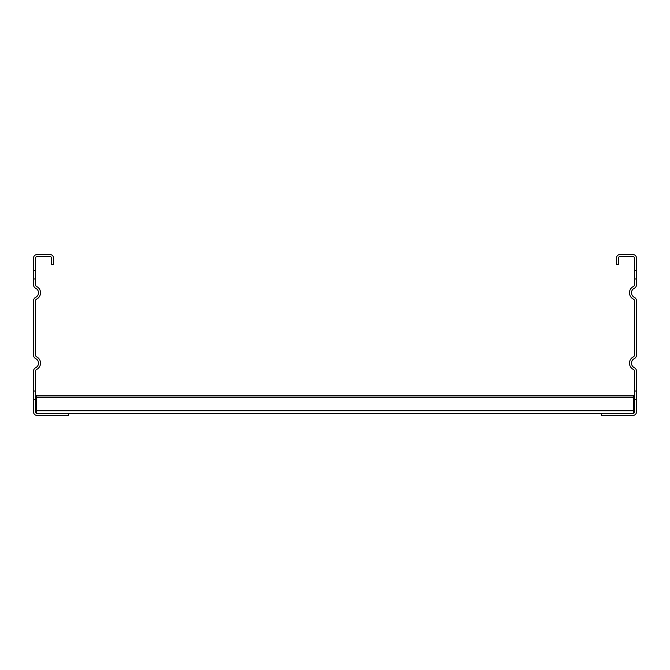 <?xml version="1.0" encoding="UTF-8"?>
<svg xmlns="http://www.w3.org/2000/svg" width="670" height="670" viewBox="0 0 670 670"><rect width="100%" height="100%" fill="white"/><g stroke="black" fill="none" stroke-linecap="round" stroke-linejoin="round"><path stroke-width="0.5" stroke-dasharray="3.35 2.51" d="M35.51 270.178L33.5 270.178L35.51 270.178L35.51 279.222L35.51 270.178L35.51 279.222L35.51 270.178L35.51 279.222L35.51 270.178L35.51 279.222L35.51 270.178L35.51 279.222L35.51 270.178L33.5 270.178L33.5 279.222L33.5 270.178L33.5 279.222L33.5 270.178L33.5 279.222L33.5 270.178L33.5 279.222L33.5 270.178L35.51 270.178M35.51 258.118L35.51 284.691A2.01 2.01 0 0 0 36.624 286.492A7.035 7.035 0 0 1 36.624 299.088A2.01 2.01 0 0 0 35.51 300.889L35.51 355.041A2.01 2.01 0 0 0 36.624 356.842A7.035 7.035 0 0 1 36.624 369.438A2.01 2.01 0 0 0 35.51 371.239L35.51 411.882A1.508 1.508 0 0 0 37.018 413.39L68.675 413.39L68.675 415.4L37.018 415.4A3.518 3.518 0 0 1 33.5 411.882L33.5 371.239A4.02 4.02 0 0 1 35.736 367.637A5.025 5.025 0 0 0 35.736 358.643A4.02 4.02 0 0 1 33.5 355.041L33.5 300.889A4.02 4.02 0 0 1 35.736 297.287A5.025 5.025 0 0 0 35.736 288.293A4.02 4.02 0 0 1 33.5 284.691L33.5 258.118A3.518 3.518 0 0 1 37.018 254.6L50.082 254.6A3.518 3.518 0 0 1 53.6 258.118L53.6 264.65L51.59 264.65L51.59 258.118A1.508 1.508 0 0 0 50.082 256.61L37.018 256.61A1.508 1.508 0 0 0 35.51 258.118M35.51 279.222L35.51 278.72L35.51 279.222L33.5 279.222L33.5 270.68L33.5 279.222L35.51 279.222M35.51 399.32L35.51 390.778L35.51 399.822L35.51 390.778L35.51 399.822L35.51 390.778L35.51 399.822L35.51 390.778L35.51 399.822L35.51 390.778L35.51 399.822L35.51 399.32L33.5 399.32L33.5 390.778L33.5 399.822L33.5 390.778L33.5 399.822L33.5 390.778L33.5 399.822L33.5 390.778L33.5 399.822L33.5 390.778L33.5 399.822L33.5 390.778L33.5 399.822L33.5 399.32L35.51 399.32M35.51 390.778L35.51 391.28L35.51 390.778L33.5 390.778L35.51 390.778M33.5 399.822L35.51 399.822L33.5 399.822M634.49 270.178L636.5 270.178L634.49 270.178L634.49 279.222L634.49 270.178L634.49 279.222L634.49 270.178L634.49 279.222L634.49 270.178L634.49 279.222L634.49 270.178L634.49 279.222L634.49 270.178L636.5 270.178L636.5 279.222L636.5 270.178L636.5 279.222L636.5 270.178L636.5 279.222L636.5 270.178L636.5 279.222L636.5 270.178L634.49 270.178M601.325 413.39L601.325 415.4L632.982 415.4A3.518 3.518 0 0 0 636.5 411.882L636.5 371.239A4.02 4.02 0 0 0 634.264 367.637A5.025 5.025 0 0 1 634.264 358.643A4.02 4.02 0 0 0 636.5 355.041L636.5 300.889A4.02 4.02 0 0 0 634.264 297.287A5.025 5.025 0 0 1 634.264 288.293A4.02 4.02 0 0 0 636.5 284.691L636.5 258.118A3.518 3.518 0 0 0 632.982 254.6L619.918 254.6A3.518 3.518 0 0 0 616.4 258.118L616.4 264.65L618.41 264.65L618.41 258.118A1.508 1.508 0 0 1 619.918 256.61L632.982 256.61A1.508 1.508 0 0 1 634.49 258.118L634.49 284.691A2.01 2.01 0 0 1 633.376 286.492A7.035 7.035 0 0 0 633.376 299.088A2.01 2.01 0 0 1 634.49 300.889L634.49 355.041A2.01 2.01 0 0 1 633.376 356.842A7.035 7.035 0 0 0 633.376 369.438A2.01 2.01 0 0 1 634.49 371.239L634.49 411.882A1.508 1.508 0 0 1 632.982 413.39L601.325 413.39L633.485 413.39L633.485 395.3L633.485 410.35L633.485 395.3L633.485 396.808L36.515 396.808L36.515 395.3L36.515 397.603L36.515 396.808L633.485 396.808L633.485 410.668L633.485 395.3L36.515 395.3L36.515 413.306M634.49 279.222L634.49 278.72L634.49 279.222L636.5 279.222L636.5 270.68L636.5 279.222L634.49 279.222M634.49 399.32L634.49 390.778L634.49 399.822L634.49 390.778L634.49 399.822L634.49 390.778L634.49 399.822L634.49 390.778L634.49 399.822L634.49 390.778L634.49 399.822L634.49 399.32L636.5 399.32L636.5 390.778L636.5 399.822L636.5 390.778L636.5 399.822L636.5 390.778L636.5 399.822L636.5 390.778L636.5 399.822L636.5 390.778L636.5 399.822L636.5 390.778L636.5 399.822L636.5 399.32L634.49 399.32M634.49 390.778L634.49 391.28L634.49 390.778L636.5 390.778L634.49 390.778M636.5 399.822L634.49 399.822L636.5 399.822M633.485 413.306L36.515 413.39L36.515 395.3L36.515 411.882L633.485 411.882L633.485 410.668L633.485 411.882L36.515 411.882L36.515 396.808L633.485 396.808L36.515 396.808L36.515 395.3L36.515 413.39L36.515 395.3L36.515 411.882L633.485 411.882L633.485 410.668L633.485 411.882L36.515 411.882L36.515 395.3L36.515 411.882L633.485 411.882L36.515 411.882L36.515 397.603L36.515 411.882L633.485 411.882L633.485 410.668L633.485 411.882L36.515 411.882L36.515 396.808L633.485 396.808L36.515 396.808L633.485 396.808L633.485 410.668L633.485 395.3L633.485 413.39L68.675 413.39M36.515 395.3L633.485 395.3L633.485 410.668L633.485 395.3L36.515 395.3L633.485 395.3L633.485 397.285L633.485 395.3L633.485 396.808L36.515 396.808L633.485 396.808L633.485 410.668L633.485 395.3L36.515 395.3L633.485 395.3L633.485 410.35L633.485 395.3L633.485 396.808L36.515 396.808L633.485 396.808L633.485 411.882L633.485 395.3L36.515 395.3L633.485 395.3L633.485 413.39L633.485 395.3L633.485 396.808L36.515 396.808L633.485 396.808L633.485 411.882L36.515 411.882L633.485 411.882L633.485 395.3L36.515 395.3L633.485 395.3L633.485 413.39L633.485 395.3L633.485 396.808L36.515 396.808L633.485 396.808L633.485 411.882L36.515 411.882L36.515 396.808L633.485 396.808L633.485 395.3L36.515 395.3L633.485 395.3L633.485 413.39L36.515 413.39L633.485 413.39L633.485 395.3L633.485 396.808L36.515 396.808L36.515 395.3L36.515 413.39L633.485 413.39L36.515 413.39L36.515 395.3L633.485 395.3L36.515 395.3L633.485 395.3L633.485 413.39L633.485 395.3L633.485 397.603L633.485 395.3L36.515 395.3L633.485 395.3L633.485 413.39L36.515 413.39L633.485 413.39L633.485 395.3L633.485 396.808L36.515 396.808L633.485 396.808L633.485 410.668L633.485 395.3L36.515 395.3L36.515 413.39L36.515 395.3L633.485 395.3L633.485 413.39L36.515 413.39L633.485 413.39L633.485 395.3L633.485 396.808L36.515 396.808L633.485 396.808L633.485 411.882L633.485 395.3L36.515 395.3L633.485 395.3L633.485 413.39L36.515 413.39L36.515 410.35L36.515 413.39L633.485 413.39L633.485 395.3L633.485 396.808L36.515 396.808L633.485 396.808L633.485 411.882L36.515 411.882L633.485 411.882L633.485 395.3L36.515 395.3L633.485 395.3L633.485 413.39L36.515 413.39L36.515 397.285L36.515 413.39L633.485 413.39L633.485 395.3L633.485 396.808L36.515 396.808L36.515 411.882L36.515 396.808L633.485 396.808L633.485 411.882L36.515 411.882L633.485 411.882L633.485 395.3L36.515 395.3L36.515 397.285L36.515 395.3L633.485 395.3L633.485 413.39L36.515 413.39L36.515 397.285L36.515 413.39L633.485 413.39L633.485 395.3L633.485 396.808L36.515 396.808L633.485 396.808L633.485 411.882L36.515 411.882L36.515 410.668L36.515 411.882L633.485 411.882L633.485 395.3L36.515 395.3L633.485 395.3L633.485 413.39L36.515 413.39L36.515 395.3L633.485 395.3L633.485 396.808L36.515 396.808L633.485 396.808L633.485 411.882L36.515 411.882L36.515 397.603L36.515 411.882L633.485 411.882L633.485 395.3L36.515 395.3L36.515 413.39L633.485 413.39L633.485 395.3L633.485 413.39L36.515 413.39L36.515 395.3L633.485 395.3L633.485 396.808L36.515 396.808L36.515 397.603L36.515 396.808L633.485 396.808L633.485 411.882L36.515 411.882L36.515 397.603L36.515 411.882L633.485 411.882L633.485 395.3L36.515 395.3L633.485 395.3L633.485 397.285L633.485 395.3L633.485 396.808L36.515 396.808L633.485 396.808L633.485 411.882L36.515 411.882L36.515 396.808L633.485 396.808L633.485 395.3L36.515 395.3L633.485 395.3L633.485 410.35L633.485 395.3L633.485 396.808L36.515 396.808L36.515 395.3L36.515 411.882L633.485 411.882L633.485 396.808L633.485 411.882L36.515 411.882L36.515 396.808L633.485 396.808L633.485 395.3L36.515 395.3L36.515 413.39L633.485 413.39L633.485 410.35L633.485 413.39L36.515 413.39L36.515 395.3L633.485 395.3L633.485 410.35L633.485 395.3L633.485 396.808L36.515 396.808L633.485 396.808L633.485 397.603L633.485 395.3L36.515 395.3L633.485 395.3L633.485 413.39L633.485 395.3L633.485 396.808L36.515 396.808L633.485 396.808L633.485 410.668L633.485 395.3L36.515 395.3L633.485 395.3L36.515 395.3L36.515 413.39L633.485 413.39L36.515 413.39L36.515 395.3L633.485 395.3L36.515 395.3L36.515 411.882L633.485 411.882L633.485 410.668L633.485 411.882L36.515 411.882L36.515 396.808L633.485 396.808L36.515 396.808L633.485 396.808L36.515 396.808L36.515 395.3L36.515 413.39L633.485 413.39L633.485 410.35L633.485 413.39L36.515 413.39L36.515 395.3L633.485 395.3L36.515 395.3L633.485 395.3L36.515 395.3L36.515 411.882L633.485 411.882L633.485 397.603L633.485 411.882L36.515 411.882L36.515 396.808L633.485 396.808L36.515 396.808L633.485 396.808L36.515 396.808L36.515 395.3L36.515 413.39L633.485 413.39L633.485 397.285L633.485 413.39L36.515 413.39L36.515 395.3L633.485 395.3L36.515 395.3L36.515 411.882L633.485 411.882L633.485 396.808L36.515 396.808L633.485 396.808L36.515 396.808L36.515 395.3L36.515 413.39L633.485 413.39L633.485 395.3L36.515 395.3L633.485 395.3L36.515 395.3L36.515 397.603L36.515 396.808L633.485 396.808L36.515 396.808L36.515 395.3L36.515 397.285L36.515 395.3L633.485 395.3L36.515 395.3L633.485 395.3L36.515 395.3L36.515 410.668L36.515 396.808L633.485 396.808L36.515 396.808L633.485 396.808L36.515 396.808L36.515 395.3L36.515 410.35L36.515 395.3L633.485 395.3L36.515 395.3L36.515 411.882L36.515 396.808L633.485 396.808L36.515 396.808L36.515 395.3L36.515 413.39L36.515 395.3L633.485 395.3L36.515 395.3L633.485 395.3L36.515 395.3L36.515 411.882L633.485 411.882L36.515 411.882L36.515 396.808L633.485 396.808L36.515 396.808L633.485 396.808L36.515 396.808L36.515 395.3L36.515 413.39L633.485 413.39L36.515 413.39L36.515 395.3L633.485 395.3L36.515 395.3L36.515 411.882L633.485 411.882L633.485 410.668L633.485 411.882L36.515 411.882L36.515 396.808L633.485 396.808L36.515 396.808L36.515 395.3L36.515 413.39L633.485 413.39L633.485 410.35L633.485 413.39L36.515 413.39L36.515 395.3L633.485 395.3L36.515 395.3L633.485 395.3L36.515 395.3L36.515 411.882L633.485 411.882L633.485 397.603L633.485 411.882L36.515 411.882L36.515 396.808L633.485 396.808L36.515 396.808L633.485 396.808L36.515 396.808L36.515 395.3L36.515 413.39L633.485 413.39L633.485 397.285L633.485 413.39L36.515 413.39L36.515 395.3L633.485 395.3L36.515 395.3L36.515 411.882L633.485 411.882L633.485 396.808L36.515 396.808L633.485 396.808L36.515 396.808L36.515 395.3L36.515 413.39L633.485 413.39L633.485 395.3L36.515 395.3L633.485 395.3L36.515 395.3L36.515 397.603L36.515 396.808L633.485 396.808L36.515 396.808L36.515 395.3L36.515 397.285L36.515 395.3L633.485 395.3L36.515 395.3L633.485 395.3L36.515 395.3L36.515 410.668L36.515 396.808L633.485 396.808L36.515 396.808L633.485 396.808L36.515 396.808L36.515 395.3L36.515 410.35L36.515 395.3L633.485 395.3L36.515 395.3M36.515 411.882L36.515 410.668L36.515 411.882L633.485 411.882L36.515 411.882L36.515 397.603L36.515 411.882L633.485 411.882L633.485 410.668L633.485 411.882L36.515 411.882L36.515 396.808L36.515 411.882M36.515 413.39L36.515 410.35L36.515 413.39L633.485 413.39L36.515 413.39L36.515 397.285L36.515 413.39L633.485 413.39L633.485 410.35L633.485 413.39L36.515 413.39M633.485 410.668L633.485 397.603L633.485 411.882L633.485 410.668L36.515 410.668L633.485 410.668M36.515 396.808L633.485 396.808L36.515 396.808M35.51 270.68L33.5 270.68L35.51 270.68M33.5 278.72L35.51 278.72L33.5 278.72M35.51 391.28L33.5 391.28L35.51 391.28M634.49 270.68L636.5 270.68L634.49 270.68M636.5 278.72L634.49 278.72L636.5 278.72M634.49 391.28L636.5 391.28L634.49 391.28M36.515 410.35L633.485 410.35M633.485 397.285L36.515 397.285M633.485 397.603L36.515 397.603L633.485 397.603"/><path stroke-width="1" d="M68.675 413.39L68.675 415.4L37.018 415.4A3.518 3.518 0 0 1 33.5 411.882L33.5 371.239A4.02 4.02 0 0 1 35.736 367.637A5.025 5.025 0 0 0 35.736 358.643A4.02 4.02 0 0 1 33.5 355.041L33.5 300.889A4.02 4.02 0 0 1 35.736 297.287A5.025 5.025 0 0 0 35.736 288.293A4.02 4.02 0 0 1 33.5 284.691L33.5 258.118A3.518 3.518 0 0 1 37.018 254.6L50.082 254.6A3.518 3.518 0 0 1 53.6 258.118L53.6 264.65L51.59 264.65L51.59 258.118A1.508 1.508 0 0 0 50.082 256.61L37.018 256.61A1.508 1.508 0 0 0 35.51 258.118L35.51 284.691A2.01 2.01 0 0 0 36.624 286.492A7.035 7.035 0 0 1 36.624 299.088A2.01 2.01 0 0 0 35.51 300.889L35.51 355.041A2.01 2.01 0 0 0 36.624 356.842A7.035 7.035 0 0 1 36.624 369.438A2.01 2.01 0 0 0 35.51 371.239L35.51 411.882A1.508 1.508 0 0 0 37.018 413.39L632.982 413.39A1.508 1.508 0 0 0 634.49 411.882L634.49 371.239A2.01 2.01 0 0 0 633.376 369.438A7.035 7.035 0 0 1 633.376 356.842A2.01 2.01 0 0 0 634.49 355.041L634.49 300.889A2.01 2.01 0 0 0 633.376 299.088A7.035 7.035 0 0 1 633.376 286.492A2.01 2.01 0 0 0 634.49 284.691L634.49 258.118A1.508 1.508 0 0 0 632.982 256.61L619.918 256.61A1.508 1.508 0 0 0 618.41 258.118L618.41 264.65L616.4 264.65L616.4 258.118A3.518 3.518 0 0 1 619.918 254.6L632.982 254.6A3.518 3.518 0 0 1 636.5 258.118L636.5 284.691A4.02 4.02 0 0 1 634.264 288.293A5.025 5.025 0 0 0 634.264 297.287A4.02 4.02 0 0 1 636.5 300.889L636.5 355.041A4.02 4.02 0 0 1 634.264 358.643A5.025 5.025 0 0 0 634.264 367.637A4.02 4.02 0 0 1 636.5 371.239L636.5 411.882A3.518 3.518 0 0 1 632.982 415.4L601.325 415.4L601.325 413.39M36.515 413.306L36.515 395.3L633.485 395.3L633.485 413.306M633.485 410.35L36.515 410.35M36.515 397.285L633.485 397.285"/></g></svg>
